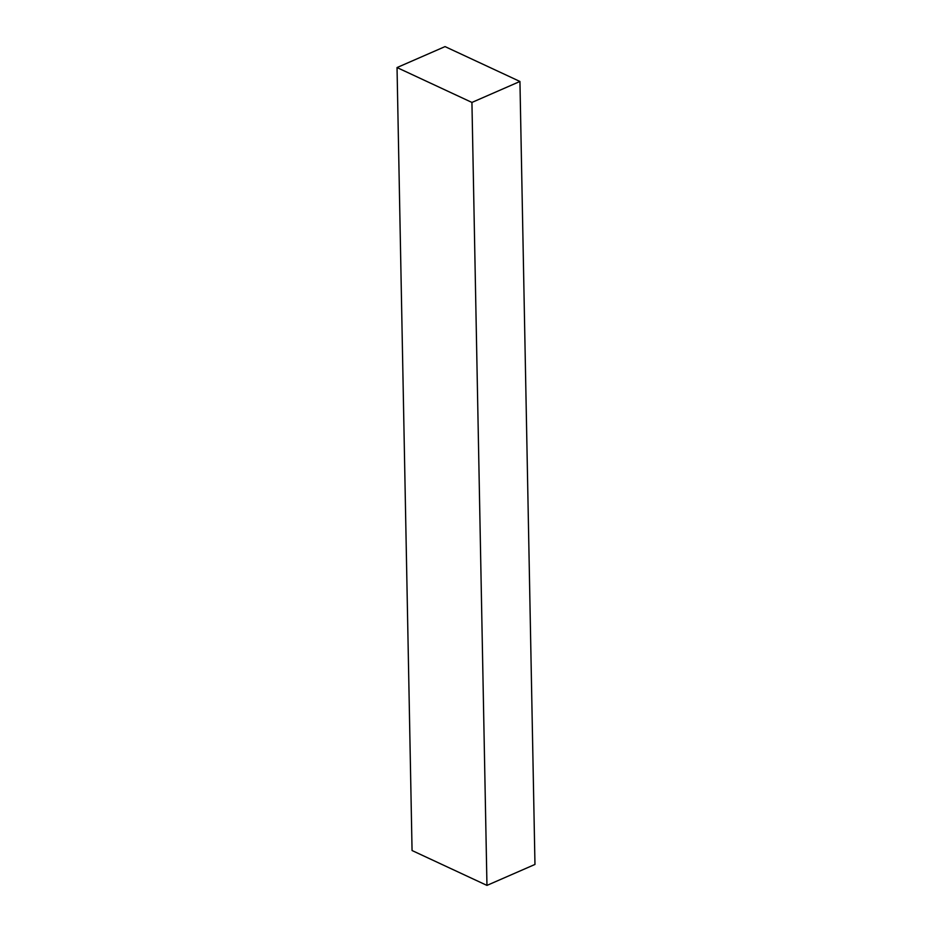 <?xml version="1.0" encoding="UTF-8"?>
<svg xmlns="http://www.w3.org/2000/svg" width="932" height="932" viewBox="0 0 932 932"><rect width="100%" height="100%" fill="white"/><g stroke="black" fill="none" stroke-linecap="round" stroke-linejoin="round"><path stroke-width="1.4" d="M534.968 864.442L519.94 81.468L445.042 46.6L397.032 67.558L471.93 102.438L519.94 81.468L534.968 864.442L486.958 885.4L471.93 102.438L486.958 885.4L412.06 850.532L397.032 67.558L412.06 850.532L486.958 885.4L534.968 864.442M519.94 81.468L471.93 102.438L397.032 67.558L445.042 46.6L519.94 81.468"/></g></svg>
